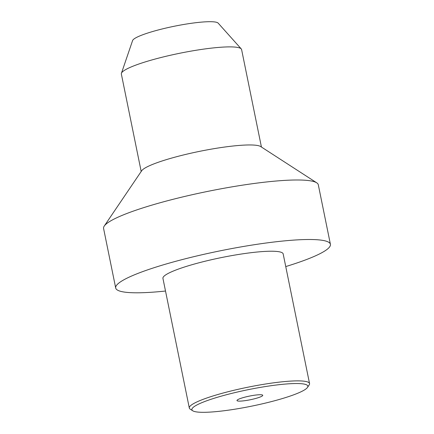 <?xml version="1.0" encoding="UTF-8"?>
<svg xmlns="http://www.w3.org/2000/svg" width="434" height="434" viewBox="0 0 434 434"><rect width="100%" height="100%" fill="white"/><g stroke="black" fill="none" stroke-linecap="round" stroke-linejoin="round"><path stroke-width="0.65" d="M121.422 73.292L132.592 40.563A43.823 6.233 -11.5 0 1 149.589 32.447A43.823 6.233 168.5 0 1 192.452 23.138A43.823 6.233 168.5 0 1 218.183 23.148L241.25 48.912A61.351 8.729 168.5 0 0 205.228 48.901A61.351 8.729 168.5 0 0 145.222 61.926A61.351 8.729 -11.5 0 0 121.422 73.292A61.351 8.729 -11.5 0 0 121.357 74.04L141.186 171.495M261.431 147.034L241.602 49.579A61.351 8.729 168.5 0 0 241.25 48.912M316.744 182.828L260.682 146.551A61.351 8.729 168.5 0 0 165.175 160A61.351 8.729 -11.5 0 0 141.685 170.757L104.252 226.06A109.558 15.586 -11.5 0 1 146.204 206.85A109.558 15.586 168.5 0 1 316.744 182.828A109.558 15.586 168.5 0 1 318.306 184.797L330.415 244.309A109.558 15.586 168.5 0 0 269.525 242.563A109.558 15.586 168.5 0 0 158.312 266.362A109.558 15.586 -11.5 0 0 115.694 287.992A109.558 15.586 -11.5 0 0 165.506 291.035M115.694 287.992L103.585 228.485A109.558 15.586 -11.5 0 1 104.252 226.06M285.751 266.568A109.558 15.586 -11.5 0 0 287.796 265.939A109.558 15.586 168.5 0 0 330.415 244.309M307.478 387.437L309.176 384.92A61.351 8.729 168.5 0 0 309.55 383.564L283.174 253.917A61.351 8.729 168.5 0 0 249.078 252.941A61.351 8.729 168.5 0 0 186.799 266.27A61.351 8.729 -11.5 0 0 162.934 278.384L189.311 408.031A61.351 8.729 168.5 0 0 190.184 409.132L192.734 410.781A59.16 8.414 168.5 0 0 284.823 397.81A59.16 8.414 168.5 0 0 307.478 387.437A59.16 8.414 168.5 0 0 278.655 384.736A59.16 8.414 168.5 0 0 214.901 398.038A59.16 8.414 168.5 0 0 192.734 410.781M309.55 383.564A61.351 8.729 168.5 0 0 275.454 382.587A61.351 8.729 168.5 0 0 213.175 395.916A61.351 8.729 168.5 0 0 189.311 408.031M257.633 397.897A13.145 1.872 -11.5 0 1 244.288 400.756A13.145 1.872 -11.5 0 1 236.98 400.544A13.145 1.872 -11.5 0 1 242.096 397.945A13.145 1.872 -11.5 0 1 255.442 395.092A13.145 1.872 -11.5 0 1 262.744 395.303A13.145 1.872 -11.5 0 1 257.633 397.897"/></g></svg>
